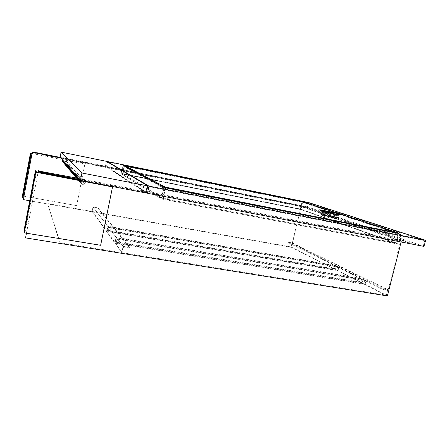 <?xml version="1.0" encoding="UTF-8"?>
<svg xmlns="http://www.w3.org/2000/svg" width="448" height="448" viewBox="0 0 448 448"><rect width="100%" height="100%" fill="white"/><g stroke="black" fill="none" stroke-linecap="round" stroke-linejoin="round"><path stroke-width="0.34" stroke-dasharray="2.24 1.68" d="M29.702 200.794L47.729 204.002L59.998 243.309L60.116 242.721L121.778 252.633L123.077 246.361L129.965 247.486L129.847 248.058L123.536 247.022L122.349 252.722L386.378 295.165L387.626 290.237L382.81 289.447L382.939 288.954L388.186 289.817L400.686 240.582L301.011 206.265L60.928 158.01M25.553 237.776L59.998 243.309M387.408 295.943L291.497 247.363L301.101 206.651L32.211 152.656M23.318 199.601L291.497 247.363M47.729 204.002L60.116 242.721M301.011 206.265L292.354 242.962L288.26 242.222L288.17 242.592L382.81 289.447M47.807 203.588L92.081 211.478L92.988 206.97L97.978 207.872L97.894 208.281L93.318 207.458L92.495 211.551L291.06 246.949L291.928 243.27L288.17 242.592M63.151 162.333L64.126 162.607L65.582 162.131L66.326 161.291L65.828 161.19L65.251 161.84L84.84 183.826L83.378 184.324L82.55 184.162L81.508 183.193L81.099 182.028L80.399 181.894L80.92 183.389L82.376 184.744L83.261 184.918L85.305 184.223L86.358 183.036L85.658 182.902L84.84 183.826M64.585 162.193L65.251 161.84M63.952 162.131L82.673 184.19M62.58 160.541L63.706 162.086M292.354 242.962L388.186 289.817M288.26 242.222L382.939 288.954M79.761 179.581L411.942 243.365L306.986 207.351L300.989 205.867L60.463 157.472M400.686 240.582L78.803 178.483M32.178 152.522L37.346 153.261L300.899 206.237L306.897 207.721L410.766 243.275L411.813 243.874L409.186 243.527L147.386 193.211M401.111 241.998L401.296 241.27L301.101 206.651M401.296 241.27L38.27 171.349M80.422 180.342L146.289 192.998M26.454 233.218L38.035 172.575M26.426 233.212L38.007 172.57M291.06 246.949L386.378 295.165M92.495 211.551L122.349 252.722M92.081 211.478L121.778 252.633M291.928 243.27L387.626 290.237M93.318 207.458L123.536 247.022M97.894 208.281L129.847 248.058M97.978 207.872L129.965 247.486M92.988 206.97L123.077 246.361M65.828 161.19L85.658 182.902M66.326 161.291L86.358 183.036M77.89 178.31L81.099 182.028M77.224 178.181L80.399 181.894M360.858 282.257L115.203 241.573L115.595 242.11L362.09 282.878L360.858 282.257L361.777 278.583L116.066 237.367L116.469 237.888L363.009 279.194L361.777 278.583M115.203 241.573L116.066 237.367M362.09 282.878L363.009 279.194M115.595 242.11L116.469 237.888M363.826 283.758L116.155 242.878L116.558 243.426L365.075 284.39L363.826 283.758L364.75 280.05L117.034 238.633L117.438 239.165L366.005 280.672L364.75 280.05M116.155 242.878L117.034 238.633M365.075 284.39L366.005 280.672M116.558 243.426L117.438 239.165M334.426 268.89L106.775 230.065L107.106 230.518L335.474 269.416L334.426 268.89L335.255 265.485L107.565 226.218L107.895 226.654L336.302 266.006L335.255 265.485M106.775 230.065L107.565 226.218M335.474 269.416L336.302 266.006M107.106 230.518L107.895 226.654M336.946 270.161L107.57 231.157L107.906 231.61L338.01 270.698L336.946 270.161L337.786 266.734L108.366 227.27L108.707 227.718L338.85 267.26L337.786 266.734M107.57 231.157L108.366 227.27M338.01 270.698L338.85 267.26M107.906 231.61L108.707 227.718M23.962 196.207L76.619 205.621L22.4 195.871M22.926 197.389L22.848 196.011L23.173 196.067M76.619 205.621L84.862 164.074L32.054 153.485M76.658 205.682L84.862 164.074M22.848 196.011L30.929 153.289M32.049 153.513L84.907 164.108M112.448 186.861L100.638 245.286M36.45 172.267L24.892 232.848L100.565 245.162M36.042 170.878L24.746 230.16L24.892 232.848M24.125 230.054L24.746 230.16M307.255 206.886L106.725 166.505L147.924 193.29L423.27 246.215L307.255 206.886L308.207 202.866L107.632 162.025L149.296 186.76L424.71 240.621L308.207 202.866M106.725 166.505L107.632 162.025M423.27 246.215L424.71 240.621M147.924 193.29L149.296 186.76M424.026 246.406L307.429 206.898L106.26 166.387L146.378 192.556M308.465 202.518L307.429 206.898M107.19 161.79L106.26 166.387M398.866 233.52L302.54 201.981L124.214 165.698M127.702 174.978L128.744 175.605L122.545 174.373L159.947 197.826L168.207 199.405L170.167 200.586L391.205 242.738L386.926 241.198L393.422 242.441L303.229 210.342L303.318 209.966L300.866 209.093L295.719 208.068L295.63 208.443L127.702 174.978L127.786 174.569L121.643 173.342L123.25 165.502M300.866 209.093L302.54 201.981M303.318 209.966L295.719 208.068M127.786 174.569L128.828 175.19L122.629 173.958L121.643 173.342M160.07 197.266L161.93 198.425L170.285 200.021L168.325 198.845L160.07 197.266L159.947 197.826M391.334 242.234L397.891 243.488L393.546 241.948L387.05 240.705L391.334 242.234L391.205 242.738M393.422 242.441L393.546 241.948M397.891 243.488L400.299 233.99M386.926 241.198L387.05 240.705M170.167 200.586L170.285 200.021M161.93 198.425L164.231 187.578M168.207 199.405L168.325 198.845M122.545 174.373L122.629 173.958M128.744 175.605L128.828 175.19M300.955 209.479L121.083 173.634L161.375 198.962L398.49 244.171L300.955 209.479L302.63 202.373L122.685 165.799L121.083 173.634M303.229 210.342L295.63 208.443M122.685 165.799L163.682 188.104L400.904 234.674L398.49 244.171M400.904 234.674L302.63 202.373M163.682 188.104L161.375 198.962M298.049 209.311L298.138 208.93M302.271 201.578L300.502 209.07L122.595 173.589L124.152 165.99M122.595 173.589L162.798 198.481L165.077 187.74M162.798 198.481L396.435 243.113L398.821 233.699M396.435 243.113L300.502 209.07M395.707 242.928L300.322 209.059L123.071 173.712L163.229 198.509L395.707 242.928L398.11 233.442L302.002 201.936L124.684 165.861L165.525 187.701L398.11 233.442M300.322 209.059L302.002 201.936M123.071 173.712L124.684 165.861M163.229 198.509L165.525 187.701M329.185 213.237L334.527 214.788L329.185 213.237L329.493 211.949M333.441 214.665L333.67 213.713M333.794 217.818L324.246 215.505L333.794 217.818L334.527 214.788M326.082 212.615L324.974 212.492L325.444 212.772L330.31 214.038L326.082 212.615L326.234 211.999M330.31 214.038L330.551 213.03M146.278 193.032L105.448 166.225L60.138 157.102M105.448 166.225L106.434 161.336M300.989 205.867L300.899 206.237M306.986 207.351L306.897 207.721M37.43 152.835L37.346 153.261M78.226 178.371L83.378 184.324M62.871 161.37L81.508 183.193M76.39 178.018L80.92 183.389M63.622 162.506L82.555 184.783M64.126 162.607L83.261 184.918M65.582 162.131L85.305 184.223M409.315 243.018L409.186 243.527M410.894 242.777L410.766 243.275M320.757 210.437C323.803 210.728 335.244 213.332 338.862 214.558C345.727 216.754 326.57 212.918 320.953 210.963C319.592 210.498 319.48 210.319 320.617 210.42M321.86 212.156L321.014 211.646C322.073 211.439 333.945 214.06 337.512 215.292L338.458 215.841C337.417 216.054 325.192 213.343 321.86 212.156M321.866 214.682C324.951 215.807 336.246 218.316 337.226 218.092L336.358 217.566C333.071 216.401 322.062 213.97 321.087 214.189L321.866 214.682M322.773 215.874C326.609 217.263 339.606 219.834 335.003 218.299C331.111 216.91 318.461 214.396 322.773 215.874M323.176 215.499C326.827 216.821 339.186 219.262 334.813 217.806C331.106 216.49 319.071 214.099 323.176 215.499M322.274 214.312C325.237 215.387 336.056 217.784 336.997 217.577L336.162 217.073C333.015 215.964 322.459 213.634 321.518 213.842L322.274 214.312M337.008 215.41L337.898 215.925C336.913 216.132 325.41 213.578 322.269 212.458L321.468 211.977C322.465 211.775 333.659 214.25 337.008 215.41M32.368 152.062L32.284 152.488M63.616 162.064L82.55 184.162M63.498 162.478L82.376 184.744M411.942 243.365L411.813 243.874M320.97 210.969L319.978 210.454C320.337 210.28 320.684 210.678 321.014 211.646L321.087 214.189C321.927 215.953 321.076 214.878 322.745 215.869L333.334 218.45C337.126 218.798 335.558 219.262 337.226 218.092L338.458 215.841L339.601 215.158C338.369 215.303 324.559 212.262 320.97 210.969M324.246 215.505L324.974 212.492M339.584 214.777C339.399 214.547 338.834 214.928 337.898 215.925L336.997 217.577C336.42 218.282 335.798 218.506 335.126 218.238C333.183 218.081 325.506 216.334 323.148 215.494C321.35 214.413 322.291 215.51 321.518 213.842L321.468 211.977L320.807 210.482"/><path stroke-width="0.67" d="M401.111 241.998L387.408 295.943L25.558 237.899L26.426 233.212M29.702 200.794L23.318 199.601L32.178 152.522M23.324 199.657L32.301 152.253L60.928 158.01M63.952 162.131L64.585 162.193M77.89 178.31L62.58 160.541L62.076 160.44L63.151 162.333M78.803 178.483L38.461 170.974C39.066 171.489 41.714 172.217 46.396 173.163L79.761 179.581M60.463 157.472L37.43 152.835L32.301 152.253M38.035 172.575L38.343 171.584C38.948 172.105 41.597 172.838 46.278 173.779L80.422 180.342M146.289 192.998L147.386 193.211M25.558 237.899L26.454 233.218M38.007 172.57L38.366 170.682M62.076 160.44L77.224 178.181M32.054 153.485L30.475 153.171L22.4 195.871L22.473 197.31L22.926 197.389L31.136 154L30.929 153.289L32.049 153.513M23.173 196.067L23.962 196.207M22.473 197.31L30.682 153.91L31.136 154M30.475 153.171L30.682 153.91M112.532 186.934L35.829 172.206L35.42 170.761L36.042 170.878L36.45 172.267L112.532 186.934L100.638 245.286L24.265 232.865L24.125 230.054L35.42 170.761M35.829 172.206L24.265 232.865M146.378 192.556L147.454 193.256L424.026 246.406L425.6 240.302L308.465 202.518L107.251 161.504L107.19 161.79M107.251 161.504L148.954 186.122L147.454 193.256M148.954 186.122L425.6 240.302M124.214 165.698L123.25 165.502L164.231 187.578L398.866 233.52M302.271 201.578L124.286 165.329L165.217 187.085L398.966 233.122L302.271 201.578M329.493 211.949L333.76 213.36L330.624 212.733L326.39 211.327L329.493 211.949M124.152 165.99L124.286 165.329M165.077 187.74L165.217 187.085M398.821 233.699L398.966 233.122M333.67 213.713L333.76 213.36M326.234 211.999L326.39 211.327M330.551 213.03L330.624 212.733M61.113 152.102L60.138 157.102L80.461 180.382L146.278 193.032L147.778 185.886L106.434 161.336L61.113 152.102L81.922 172.99L147.778 185.886M80.461 180.382L81.922 172.99M32.256 152.113L32.172 152.538M38.461 170.974L38.343 171.584M64.21 162.182L78.226 178.371M62.457 161.504L76.39 178.018M46.396 173.163L46.278 173.779M339.259 214.189C346.366 216.446 326.558 212.481 320.751 210.47C314.317 208.354 333.318 212.184 339.259 214.189M339.584 214.777L339.942 214.794C337.501 214.721 324.346 211.725 320.779 210.476L319.777 209.961L320.807 210.482"/></g></svg>
